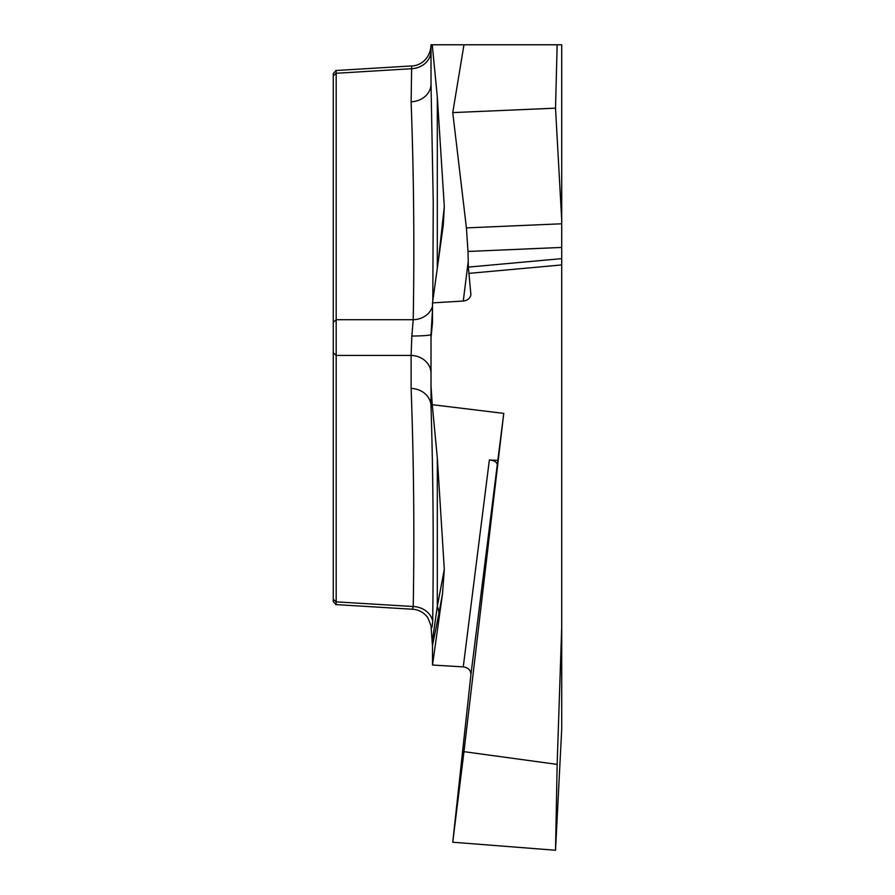 <?xml version="1.0" encoding="UTF-8"?>
<svg xmlns="http://www.w3.org/2000/svg" width="895" height="895" viewBox="0 0 895 895"><rect width="100%" height="100%" fill="white"/><g stroke="black" fill="none" stroke-linecap="round" stroke-linejoin="round"><path stroke-width="1.34" d="M432.509 309.614L431.021 334.506L431.021 406.274L431.021 337.762L432.509 322.424L432.509 302.89L463.263 301.033C467.57 300.496 470.121 298.371 470.904 294.679L468.353 267.113L561.713 258.633L561.713 44.784L432.251 44.784L437.308 96.805L437.308 268.466M561.713 258.633L561.713 627.126L557.149 764.386L463.968 751.666L503.762 413.378L432.251 404.697L437.308 457.781L437.308 606.452L444.3 569.365L437.308 457.781M557.149 764.386L555.526 850.25L561.713 729.168L561.713 627.126M333.253 73.547L336.106 70.515L336.184 73.278L336.184 601.854L336.106 604.606L333.253 601.585M333.253 601.082L333.253 73.961M432.811 300.709L433.247 202.773L431.021 83.917L431.021 44.784L432.251 44.784M431.021 337.762L431.021 334.506A20.619 1.533 0 0 1 411.834 336.039L413.221 319.716C414.486 247.009 413.792 174.357 411.118 101.761L411.678 65.973M432.195 325.713L432.509 321.764M432.195 44.784L431.021 44.784M561.713 44.784L503.762 44.784M438.315 261.25L444.3 206.611L437.308 96.805M431.021 83.917A20.619 17.855 -0 0 1 411.118 101.761M432.509 306.325A20.619 17.844 1.7 0 1 413.221 319.716L336.184 319.716L333.253 322.357M470.915 674.685C470.871 670.254 468.32 667.648 463.263 666.887L489.364 459.985L497.833 460.332L470.915 674.685L452.747 842.229L463.968 751.666M432.509 645.496L432.195 642.207L437.308 606.452A20.619 18.952 -169.9 0 1 438.83 613.825L432.509 645.496L432.509 665.03L463.263 666.887M432.195 642.207L431.021 625.963M431.021 45.365L431.021 50.892A20.619 17.855 0 0 1 411.118 68.736L336.184 73.278L333.253 75.907M432.509 302.89L443.26 225.182L444.3 206.611M561.713 247.423L467.995 251.461L468.353 267.113M467.995 251.461L466.418 227.889L561.713 223.784M561.713 220.036L555.526 108.172L452.747 112.602L466.418 227.889M452.747 112.602L463.968 44.784M431.021 385.991L432.251 404.697M432.699 620.929A20.619 17.855 1.7 0 0 413.221 606.519C414.486 533.879 413.792 461.182 411.118 388.43A20.619 17.855 -0 0 1 431.021 406.274C433.158 474.898 433.717 546.442 432.699 620.929C432.162 627.865 431.603 629.442 431.021 625.683L427.709 617.46C423.738 612.381 418.681 609.64 412.505 609.226M431.021 373.26A20.619 17.855 0 0 0 411.118 355.416L411.834 336.039M555.526 108.172L557.149 44.784M432.509 665.03L442.51 593.832L444.3 569.365M497.833 460.332L503.762 413.378M489.364 459.985C494.454 460.5 497.117 462.234 497.351 465.187M412.539 609.238L413.221 606.519L336.184 601.854L333.253 599.225M555.526 850.25L452.747 842.229M463.263 301.033L468.219 261.463M411.118 388.43L411.118 355.416L336.184 355.416L333.253 352.775M561.713 264.942L468.745 273.389M442.51 593.832L438.83 613.825M411.264 65.962L335.659 70.537M411.644 65.973C418.927 65.894 429.924 60.278 431.021 45.421M412.338 609.226L335.659 604.595"/></g></svg>
